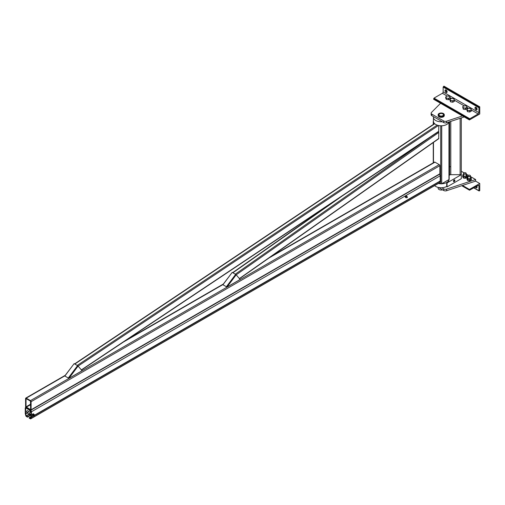 <?xml version="1.0" encoding="UTF-8"?>
<svg xmlns="http://www.w3.org/2000/svg" width="505" height="505" viewBox="0 0 505 505"><rect width="100%" height="100%" fill="white"/><g stroke="black" fill="none" stroke-linecap="round" stroke-linejoin="round"><path stroke-width="0.76" d="M442.317 121.762A7.783 4.494 180 0 1 433.429 117.311L433.429 121.288A7.783 4.494 0 0 0 438.239 125.436A7.783 4.494 0 0 0 446.723 124.464A7.783 4.494 0 0 0 448.894 122.021M433.429 117.311A7.783 4.494 180 0 1 433.511 116.674M441.698 183.776A7.783 4.494 0 0 0 446.723 182.469A7.783 4.494 0 0 0 448.983 179.572M438.384 183.479A7.783 4.494 0 0 0 440.732 183.776M446.723 186.44A7.783 4.494 180 0 1 434.622 185.651M439.299 182.949L440.701 183.757A0.732 0.423 0 0 0 441.73 183.757L448.958 179.584A0.732 0.423 0 0 0 449.172 179.288L449.172 121.932M441.698 125.77A0.732 0.423 180 0 1 440.732 125.77M433.448 121.566A0.732 0.423 180 0 1 433.429 121.017M25.25 413.399L25.25 408.204A1.313 0.757 60 0 1 25.521 407.598A1.313 0.757 60 0 1 26.178 407.668L30.515 410.167A1.313 0.757 60 0 1 31.443 411.777L31.443 416.972A1.313 0.757 60 0 1 31.386 417.307L30.862 418.664A0.827 0.48 60 0 1 30.729 418.834A0.827 0.48 60 0 1 30.313 418.79L29.208 418.153L29.208 417.635L30.414 418.285L30.969 416.89A0.682 0.391 -120 0 0 30.994 416.713L30.994 411.518A0.682 0.391 -120 0 0 30.515 410.685L26.178 408.179A0.682 0.391 -120 0 0 25.698 408.463L25.698 413.658A0.682 0.391 -120 0 0 25.723 413.866L26.247 415.823L27.485 416.644L27.485 417.162L26.38 416.518A0.827 0.48 60 0 1 25.831 415.76L25.307 413.797A1.313 0.757 60 0 1 25.25 413.399M439.255 182.886A0.827 0.48 -120 0 0 439.47 182.848A0.827 0.48 -120 0 0 439.602 182.684L440.126 181.327A1.313 0.757 -120 0 0 440.183 180.992L440.183 175.791A1.313 0.757 -120 0 0 439.457 174.326M30.994 416.606L29.208 417.635M30.994 415.135L27.485 417.162M30.994 414.618L27.485 416.644M68.888 378.359L82.062 370.752L78.098 366.068L68.888 378.359L64.76 375.973L74.065 363.739M65.107 376.174L68.547 378.157L77.562 365.645L68.358 377.936M78.098 366.068L77.751 365.866L68.547 378.157M64.918 375.947L74.121 363.657L77.562 365.645M226.972 287.092L240.14 279.486L236.176 274.802L226.972 287.092L222.844 284.706L232.142 272.473M223.185 284.902L226.625 286.89L235.646 274.379L226.442 286.67M239.49 278.722L438.675 138.755L438.807 132.436L236.189 274.815L235.835 274.6L226.625 286.89M223.002 284.681L232.205 272.391L235.646 274.379M28.747 411.43L27.529 410.723A0.776 0.448 120 0 0 26.752 411.177A0.776 0.448 120 0 0 26.752 412.074L27.971 412.774M30.698 414.352A1.559 0.896 -60 0 1 29.991 414.706A1.559 0.896 -60 0 1 29.631 414.637A1.559 0.896 -60 0 1 29.549 412.989A1.559 0.896 -60 0 1 30.994 411.872M30.994 411.827L29.814 411.146A1.559 0.896 120 0 0 28.255 412.042A1.559 0.896 120 0 0 28.255 413.841L29.631 414.637M34.17 415.893A0.581 0.335 -60 0 1 33.841 415.268A0.581 0.335 -60 0 1 34.548 415.236M34.138 415.912L34.548 415.268L34.138 415.912M32.705 414.889L33.273 414.182A0.922 0.537 120 0 0 32.705 414.889A0.922 0.537 120 0 0 32.705 415.647L32.705 414.889M32.459 415.344L32.124 415.148L32.503 414.176L33.254 413.74L33.841 414.233A0.922 0.537 120 0 0 33.734 414.138A0.922 0.537 120 0 0 33.273 414.182L33.595 413.936M32.124 415.148L32.705 415.647A0.922 0.537 120 0 0 32.812 415.741A0.922 0.537 120 0 0 33.014 415.779M33.683 415.849A0.922 0.537 -60 0 1 33.62 415.893A0.922 0.537 -60 0 1 33.153 415.937A0.922 0.537 -60 0 1 33.153 414.87A0.922 0.537 -60 0 1 34.081 414.34A0.922 0.537 -60 0 1 34.271 414.839M32.503 414.176L32.838 414.371M33.273 415.697L32.838 415.88M407.156 197.026L407.156 197.701L407.156 197.026M407.131 197.714L407.099 196.937L407.447 197.171M405.427 197.152L405.648 196.742A0.827 0.48 120 0 0 405.648 197.417L405.155 196.988L405.648 197.417A0.827 0.48 120 0 0 405.742 197.505A0.827 0.48 120 0 0 405.906 197.543M406.443 195.889L406.664 196.161A0.827 0.48 120 0 0 406.569 196.073A0.827 0.48 120 0 0 406.159 196.117L406.165 195.732L405.49 196.123L406.159 196.117A0.827 0.48 120 0 0 405.648 196.742L405.767 196.281M406.525 197.562A0.827 0.48 -60 0 1 406.02 197.663A0.827 0.48 -60 0 1 405.894 197A0.827 0.48 -60 0 1 406.43 196.275A0.827 0.48 -60 0 1 406.847 196.23A0.827 0.48 -60 0 1 407.011 196.723M405.49 196.123L405.155 196.988M406.159 197.468L405.767 197.632M30.477 401.09L26.064 398.615L26.008 406.853L30.628 409.688L30.477 401.09M25.597 398.508A0.877 0.505 60 0 1 25.774 398.104A0.877 0.505 60 0 1 26.216 398.148L30.477 400.616A0.877 0.505 60 0 1 31.102 401.683L31.102 409.789A0.877 0.505 60 0 1 30.919 410.193A0.877 0.505 60 0 1 30.477 410.148L26.216 407.687A0.877 0.505 60 0 1 25.597 406.613L25.597 398.508M30.919 410.193L439.659 174.206A0.877 0.505 -120 0 0 439.842 173.808L439.842 165.703A0.877 0.505 -120 0 0 439.217 164.63L434.956 162.168A0.877 0.505 -120 0 0 434.515 162.124L271.419 256.287M232.767 272.719A0.732 0.372 54.9 0 1 232.906 272.782L235.317 274.171A0.732 0.372 54.9 0 1 235.463 274.272M438.807 132.436L438.479 131.691M74.639 363.953A0.732 0.385 56.3 0 1 74.828 364.029L77.233 365.418A0.732 0.385 56.3 0 1 77.435 365.57M81.463 370.045L438.668 131.565L438.807 125.562M438.447 187.462L443.687 190.486A2.43 1.408 0 0 0 446.616 190.713L475.622 181.118L475.622 179.527L446.616 189.123A2.43 1.408 180 0 1 443.687 188.902L441.692 187.746M449.273 164.314L449.614 164.51M461.292 171.252L464.063 172.855A1.168 0.675 180 0 1 465.711 172.855A1.168 0.675 180 0 1 465.711 173.808A1.168 0.675 180 0 1 464.063 173.808A1.168 0.675 180 0 1 464.063 172.855L463.956 172.912A1.313 0.757 180 0 1 464.013 172.88M466.203 174.086L468.324 175.317A1.168 0.675 180 0 1 469.978 175.317A1.168 0.675 180 0 1 469.978 176.27A1.168 0.675 180 0 1 468.324 176.27A1.168 0.675 180 0 1 468.324 175.317L468.223 175.374A1.313 0.757 180 0 1 468.28 175.349M470.464 176.554L475.622 179.527M440.575 103.279L431.472 112.445A2.43 1.408 0 0 0 431.15 113.145A2.43 1.408 0 0 0 431.863 114.136L443.687 120.96A2.43 1.408 0 0 0 446.616 121.187L462.498 115.935M464.247 116.945L446.616 122.778A2.43 1.408 180 0 1 443.687 122.551L431.863 115.727A2.43 1.408 180 0 1 431.15 114.736L431.15 113.145M449.172 174.541L449.608 174.282L449.608 175.077L449.614 121.787M461.292 174.68L461.292 117.924M448.554 98.563L447.443 98.241A1.995 1.149 0 0 0 449.368 97.945L448.554 98.563L448.554 99.769L450.182 98.828L450.182 97.623L449.368 97.945A1.995 1.149 0 0 0 449.886 96.834L450.182 97.623M447.443 98.241L446.332 98.216L445.732 96.935L446.546 96.316A1.995 1.149 0 0 0 446.035 97.427A1.995 1.149 0 0 0 447.443 98.241M445.732 96.935L445.732 98.14L446.332 99.422L446.332 98.216M446.332 99.422L448.554 99.769M447.361 95.994L449.589 96.335L449.886 96.834A1.995 1.149 0 0 0 448.478 96.019A1.995 1.149 0 0 0 446.546 96.316L447.361 95.994M452.821 101.025L451.71 100.71A1.995 1.149 0 0 0 453.635 100.407L452.821 101.025L452.821 102.231L454.449 101.29L454.449 100.085L453.635 100.407A1.995 1.149 0 0 0 454.153 99.296L454.449 100.085M451.71 100.71L450.599 100.678L449.999 99.397L450.813 98.778A1.995 1.149 0 0 0 450.296 99.889A1.995 1.149 0 0 0 451.71 100.71M449.999 99.397L449.999 100.602L450.599 101.884L450.599 100.678M450.599 101.884L452.821 102.231M451.628 98.456L453.856 98.797L454.153 99.296A1.995 1.149 0 0 0 452.739 98.481A1.995 1.149 0 0 0 450.813 98.778L451.628 98.456M466.929 109.168L467.226 109.667A1.995 1.149 180 0 1 467.744 108.55L466.929 109.168L466.929 110.374L467.523 111.655L467.523 110.45L468.634 110.481A1.995 1.149 180 0 1 467.226 109.667L467.523 110.45M469.751 112.003L469.751 110.797L471.38 109.856L471.38 111.062L469.751 112.003L467.523 111.655M471.38 109.856L470.78 108.575L468.558 108.228L467.744 108.55A1.995 1.149 180 0 1 469.669 108.253A1.995 1.149 180 0 1 471.083 109.067A1.995 1.149 180 0 1 470.565 110.178A1.995 1.149 180 0 1 468.634 110.481L469.751 110.797M462.662 106.706L462.959 107.199A1.995 1.149 180 0 1 463.476 106.088L462.662 106.706L463.255 109.194L463.255 107.988L464.373 108.019A1.995 1.149 180 0 1 462.959 107.199L463.255 107.988M465.402 105.791L463.476 106.088A1.995 1.149 180 0 1 465.402 105.791A1.995 1.149 180 0 1 466.816 106.605A1.995 1.149 180 0 1 466.298 107.716A1.995 1.149 180 0 1 464.373 108.019L465.484 108.335L467.112 107.395L466.513 106.107L465.402 105.791M467.112 107.395L467.112 108.6L465.484 109.541L463.255 109.194M465.484 109.541L465.484 108.335M449.172 163.967A1.313 0.757 0 0 0 449.273 163.677A1.313 0.757 0 0 0 449.172 163.38M449.172 166.158A1.995 1.149 0 0 0 449.614 165.886M449.614 164.598A1.995 1.149 0 0 0 449.273 164.377M449.614 166.839A1.995 1.149 180 0 1 449.368 167.01A1.995 1.149 180 0 1 449.172 167.111L450.182 166.682M465.762 172.88A1.313 0.757 180 0 1 465.818 172.912A1.313 0.757 180 0 1 466.203 173.449A1.313 0.757 180 0 1 465.818 173.985A1.313 0.757 180 0 1 464.385 174.149A1.313 0.757 180 0 1 463.571 173.449A1.313 0.757 180 0 1 463.956 172.912M462.889 175.014L462.889 175.967A1.995 1.149 0 0 0 462.959 176.264L462.662 175.772L462.662 176.655L463.255 177.937L464.373 178.259L465.484 178.284L467.112 177.343L467.112 176.46L466.298 176.782A1.995 1.149 0 0 0 466.879 175.967L466.879 175.014A1.995 1.149 180 0 1 466.298 175.828A1.995 1.149 180 0 1 464.12 176.081A1.995 1.149 180 0 1 462.889 175.014A1.995 1.149 180 0 1 463.571 174.149M466.816 175.671L467.112 176.46M466.298 176.782L465.484 177.4L464.373 177.078A1.995 1.149 0 0 0 466.298 176.782M465.484 178.284L465.484 177.4M466.203 174.149A1.995 1.149 180 0 1 466.879 175.014M462.959 176.264A1.995 1.149 0 0 0 464.373 177.078L463.255 177.053L462.959 176.264M463.255 177.937L463.255 177.053M470.029 175.349A1.313 0.757 180 0 1 470.079 175.374A1.313 0.757 180 0 1 470.464 175.91A1.313 0.757 180 0 1 470.079 176.447A1.313 0.757 180 0 1 468.653 176.611A1.313 0.757 180 0 1 467.838 175.91A1.313 0.757 180 0 1 468.223 175.374M467.157 177.476L467.157 178.429A1.995 1.149 0 0 0 467.226 178.732L466.929 178.233L466.929 179.117L467.523 180.405L468.634 180.721L469.751 180.746L471.38 179.805L471.38 178.921L470.565 179.243A1.995 1.149 0 0 0 471.146 178.429L471.146 177.476A1.995 1.149 180 0 1 470.565 178.29A1.995 1.149 180 0 1 468.387 178.543A1.995 1.149 180 0 1 467.157 177.476A1.995 1.149 180 0 1 467.838 176.611M471.083 178.132L471.38 178.921M470.565 179.243L469.751 179.862L468.634 179.546A1.995 1.149 0 0 0 470.565 179.243M469.751 180.746L469.751 179.862M470.464 176.611A1.995 1.149 180 0 1 471.146 177.476M467.226 178.732A1.995 1.149 0 0 0 468.634 179.546L467.523 179.515L467.226 178.732M467.523 180.405L467.523 179.515M446.035 90.023A1.509 0.871 60 0 1 447.02 91.348A1.509 0.871 60 0 1 446.786 92.56A1.509 0.871 60 0 1 445.277 91.689A1.509 0.871 60 0 1 445.277 89.947A1.509 0.871 60 0 1 446.035 90.023M445.814 89.922A1.509 0.871 -120 0 0 447.077 92.106M476.032 107.338A1.509 0.871 60 0 1 477.017 108.67A1.509 0.871 60 0 1 476.789 109.882A1.509 0.871 60 0 1 475.281 109.011A1.509 0.871 60 0 1 475.281 107.268A1.509 0.871 60 0 1 476.032 107.338M478.923 112.628L478.923 107.735L479.302 107.085L479.75 106.826L479.75 113.978L469.429 119.938L469.808 118.763L478.166 113.934A1.073 0.619 120 0 0 478.923 112.628L443.144 91.967A1.073 0.619 -60 0 1 442.386 93.28L434.022 98.103L433.644 99.277L469.429 119.938M479.75 106.826L443.971 86.166L443.144 87.081L443.144 91.967M475.817 107.243A1.509 0.871 -120 0 0 477.08 109.427M475.312 187.014A1.509 0.871 -120 0 0 476.032 187.753A1.509 0.871 -120 0 0 476.789 187.828A1.509 0.871 -120 0 0 476.821 186.143M478.923 185.802L478.923 190.694L479.302 190.909L479.75 190.65L479.75 183.498L469.429 189.457L469.536 190.221L478.166 185.367A1.073 0.619 -60 0 1 478.702 185.316A1.073 0.619 -60 0 1 478.923 185.802L478.166 185.367M462.498 185.461L469.429 189.457M475.622 181.118L479.75 183.498M477.08 187.374A1.509 0.871 60 0 1 476.859 187.273A1.509 0.871 60 0 1 476.139 186.541M442.935 115.765A2.43 1.408 180 0 1 440.284 116.068A2.43 1.408 180 0 1 438.782 114.768A2.43 1.408 180 0 1 441.219 113.366A2.43 1.408 180 0 1 443.649 114.768A2.43 1.408 180 0 1 442.935 115.765M443.384 116.024A3.068 1.767 180 0 1 440.044 116.403A3.068 1.767 180 0 1 438.151 114.768A3.068 1.767 180 0 1 441.219 113A3.068 1.767 180 0 1 444.28 114.768A3.068 1.767 180 0 1 443.384 116.024M438.151 114.768L438.151 115.563A3.068 1.767 0 0 0 440.044 117.198A3.068 1.767 0 0 0 443.384 116.819A3.068 1.767 0 0 0 444.28 115.563L444.28 114.768M443.642 114.85A2.43 1.408 0 0 0 442.935 113.934A2.43 1.408 0 0 0 442.866 113.896M439.565 113.896A2.43 1.408 0 0 0 439.495 113.934A2.43 1.408 0 0 0 438.788 114.85M442.797 115.683A2.241 1.294 180 0 1 439.634 115.683A2.241 1.294 180 0 1 439.634 113.859A2.241 1.294 180 0 1 442.797 113.859A2.241 1.294 180 0 1 442.797 115.683M442.582 189.855A3.068 1.767 180 0 1 438.151 188.27L438.151 187.393M446.723 182.703L446.723 186.68L447.064 186.875L447.064 182.905L446.723 182.703A7.783 4.494 0 0 0 449.002 179.559M449.172 175.33L450.296 174.68L461.311 174.68L447.064 182.905M447.064 186.875L461.311 178.656L461.311 174.68M453.465 181.194A1.023 0.587 -60 0 1 453.913 180.165A1.023 0.587 -60 0 1 454.696 179.894A1.023 0.587 -60 0 1 454.696 181.074A1.023 0.587 -60 0 1 453.673 181.661A1.023 0.587 -60 0 1 453.465 181.194M449.608 174.282L449.608 167.925L449.172 168.184M454.752 179.976L454.494 181.219L453.509 181.516L453.509 180.689L454.525 179.849M454.803 180.424A0.877 0.505 120 0 0 454.494 179.982A0.877 0.505 120 0 0 453.875 180.335A0.877 0.505 120 0 0 453.566 181.137A0.877 0.505 120 0 0 453.875 181.579A0.877 0.505 120 0 0 454.494 181.219A0.877 0.505 120 0 0 454.803 180.424M454.601 180.544A0.581 0.335 120 0 0 453.894 180.613A0.581 0.335 120 0 0 454.342 181.131A0.581 0.335 120 0 0 454.601 180.544M453.774 181.017A0.581 0.335 -60 0 1 454.481 180.272A0.581 0.335 -60 0 1 453.894 181.282A0.581 0.335 -60 0 1 453.774 181.017M441.73 125.77L441.73 183.757M440.701 125.77L440.701 183.757M448.958 122.002L448.958 179.584M433.473 121.762L433.473 124.299M433.473 142.41L433.473 162.724M440.183 175.791L31.443 411.777M440.183 180.992L34.548 415.179M33.197 415.962L31.443 416.972M440.126 181.327L34.492 415.514M33.797 415.918L31.386 417.307M439.602 182.684L30.862 418.664M29.189 414.378L26.38 416.006M28.968 414.251L26.247 415.823M30.66 410.792L29.934 411.215M27.598 412.56L25.698 413.658M30.786 410.944L30.123 411.322M27.788 412.673L25.723 413.866M26.178 408.179L25.698 408.463M434.956 162.168L269.058 257.948M222.951 284.567L123.498 341.986M64.867 375.834L26.216 398.148M439.842 173.808L31.102 409.789M439.842 165.703L31.102 401.683M439.217 164.63L30.477 400.616M30.685 404.151L26.008 406.853M30.685 404.625L26.216 407.207M438.807 138.427L239.37 278.577M430.317 137.145L235.317 274.171M342.428 195.82L232.906 272.782M438.807 131.237L81.337 369.9M437.16 125.12L77.233 365.418M434.71 123.757L74.828 364.029M438.46 125.493L78.105 366.074M446.616 190.713L446.616 189.123M443.687 188.902L443.687 190.486M446.616 121.187L446.616 122.778M443.687 122.551L443.687 120.96M431.863 114.136L431.863 115.727M450.782 174.68L450.782 121.402M460.124 174.68L460.124 118.309M443.144 87.081L478.923 107.735M443.523 86.424L479.302 107.085M442.386 93.28L447.177 96.045M450.182 97.781L451.445 98.507M454.449 100.243L464.101 105.816M467.112 107.552L468.369 108.278M471.38 110.014L478.166 113.934M434.022 98.103L469.808 118.763M433.644 98.759L469.429 119.42M473.936 187.809L478.923 190.694M461.93 185.644L469.429 189.975M433.258 162.85L433.258 142.555M433.258 124.445L433.258 121.288M25.521 407.598L25.888 407.39M30.729 418.834L439.47 182.848M30.994 412.724L30.123 412.225M30.994 414.523L29.347 413.57M34.428 414.933L33.551 414.428M33.841 415.943L32.97 415.438M32.812 415.741L33.153 415.937M33.734 414.138L34.081 414.34M407.346 196.912L406.342 196.331M406.86 197.758L405.856 197.177M25.774 398.104L65.259 375.31M126.78 339.796L223.336 284.044M334.083 201.388L232.666 272.656M434.534 123.592L74.57 363.916M449.273 163.677L449.273 166.107M466.203 175.879L466.203 173.449M463.571 175.879L463.571 173.449M470.464 178.347L470.464 175.91M467.838 178.347L467.838 175.91M469.536 190.221L461.728 185.714M479.037 190.934L473.778 187.904M443.649 182.652L443.649 183.46"/></g></svg>
